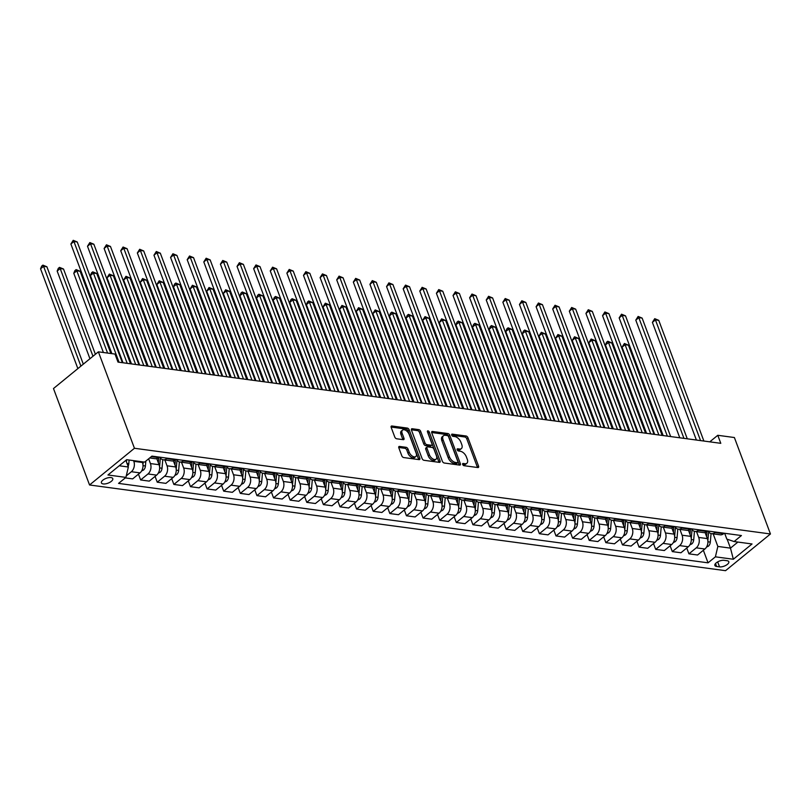 <?xml version="1.0" encoding="UTF-8"?>
<svg xmlns="http://www.w3.org/2000/svg" width="811" height="811" viewBox="0 0 811 811"><rect width="100%" height="100%" fill="white"/><g stroke="black" fill="none" stroke-linecap="round" stroke-linejoin="round"><path stroke-width="1.22" d="M462.675 464.45A1.308 0.73 50.7 0 0 463.993 465.686L477.861 467.552A1.865 1.054 50.7 0 0 478.449 467.41A1.865 1.054 50.7 0 0 478.571 466.153L467.957 437.747A1.865 1.054 50.7 0 0 466.061 435.994L452.203 434.128A1.308 0.73 50.7 0 0 451.788 434.22A1.308 0.73 50.7 0 0 451.697 435.112A1.308 0.73 50.7 0 0 453.025 436.338L454.819 436.582A5.961 3.356 50.7 0 1 460.881 442.188L461.763 444.56A5.961 3.356 50.7 0 1 461.368 448.605A5.961 3.356 50.7 0 1 459.482 449.041L457.688 448.797A1.308 0.73 50.7 0 0 457.272 448.899A1.308 0.73 50.7 0 0 457.191 449.781A1.308 0.73 50.7 0 0 458.509 451.007L460.303 451.251A5.961 3.356 50.7 0 1 466.366 456.867L467.258 459.229A5.961 3.356 50.7 0 1 466.852 463.284A5.961 3.356 50.7 0 1 464.967 463.72L463.172 463.476A1.308 0.73 50.7 0 0 462.757 463.568A1.308 0.73 50.7 0 0 462.675 464.45M103.21 483.934A6.072 2.595 159.5 0 0 109.83 482.342A6.072 2.595 159.5 0 0 112.78 478.632A6.072 2.595 159.5 0 0 110.975 477.578A6.072 2.595 159.5 0 0 104.366 479.169A6.072 2.595 159.5 0 0 101.405 482.88A6.072 2.595 159.5 0 0 103.21 483.934M399.529 446.435A1.865 1.054 50.7 0 0 398.941 446.567A1.865 1.054 50.7 0 0 398.819 447.834L401.8 455.802A1.865 1.054 50.7 0 0 403.685 457.556L419.084 459.634A1.865 1.054 50.7 0 0 419.672 459.492A1.865 1.054 50.7 0 0 419.804 458.225L409.18 429.83A1.865 1.054 50.7 0 0 407.284 428.076L391.895 425.998A1.865 1.054 50.7 0 0 391.307 426.14A1.865 1.054 50.7 0 0 391.176 427.407L394.775 437.028A1.865 1.054 50.7 0 0 396.67 438.781L403.26 439.674A1.865 1.054 50.7 0 0 403.848 439.532A1.865 1.054 50.7 0 0 403.969 438.264L402.185 433.49A4.978 2.808 50.7 0 1 402.53 430.104A4.978 2.808 50.7 0 1 406.017 430.519A4.978 2.808 50.7 0 1 409.17 434.432L416.155 453.126A4.978 2.808 50.7 0 1 415.82 456.512A4.978 2.808 50.7 0 1 412.323 456.106A4.978 2.808 50.7 0 1 409.18 452.193L408.014 449.071A1.865 1.054 50.7 0 0 406.118 447.317L399.529 446.435L398.688 447.114M770.45 533.973L734.391 437.534L717.776 435.294L720.786 443.323L118.001 362.101L115 354.062L98.384 351.832L134.444 448.27L770.45 533.973L725.551 570.68L89.545 484.978L134.444 448.27M442.37 461.266A1.865 1.054 50.7 0 0 444.266 463.02L459.665 465.098A1.865 1.054 50.7 0 0 460.253 464.956A1.865 1.054 50.7 0 0 460.374 463.699L449.76 435.294A1.865 1.054 50.7 0 0 447.865 433.54L432.466 431.472A1.865 1.054 50.7 0 0 431.878 431.604A1.865 1.054 50.7 0 0 431.756 432.871L442.37 461.266M439.369 462.361L423.981 460.293A1.865 1.054 50.7 0 1 422.085 458.539L411.461 430.134A1.865 1.054 50.7 0 1 411.593 428.867A1.865 1.054 50.7 0 1 412.181 428.735L418.77 429.627A1.865 1.054 50.7 0 1 420.666 431.381L424.974 442.897A1.865 1.054 50.7 0 0 426.86 444.651L431.239 445.239A1.865 1.054 50.7 0 0 431.827 445.097A1.865 1.054 50.7 0 0 431.949 443.83L427.468 431.847A1.308 0.73 50.7 0 1 427.549 430.955A1.308 0.73 50.7 0 1 428.472 431.067A1.308 0.73 50.7 0 1 429.293 432.091L440.089 460.962A1.865 1.054 50.7 0 1 439.957 462.229A1.865 1.054 50.7 0 1 439.369 462.361M727.062 560.715L724.142 560.32A5.88 2.514 159.5 0 0 717.725 561.861A5.88 2.514 159.5 0 0 714.866 565.46A5.88 2.514 159.5 0 0 716.61 566.473L719.539 566.869A5.88 2.514 159.5 0 0 725.946 565.328A5.88 2.514 159.5 0 0 728.805 561.729A5.88 2.514 159.5 0 0 727.062 560.715M724.659 533.283L726.828 539.092L734.087 541.555L741.426 535.544L151.941 456.117L144.601 462.118L126.658 459.695L107.964 474.982L125.908 477.395L118.568 483.397L708.054 562.834L715.403 556.833L717.847 546.432L713.153 533.871M734.087 541.555L752.03 543.968L733.347 559.245L715.403 556.833M98.384 351.832L53.485 388.54L89.545 484.978M717.776 435.294L709.767 441.843M727.132 539.193L730.478 548.135L737.898 542.062M717.847 546.432L730.478 548.135L733.347 559.245M119.227 465.767L128.361 467.004L125.867 460.344M126.273 475.885L131.362 471.718A7.593 5.373 -82.3 0 0 133.815 461.327L133.551 460.628M125.299 477.902L132.659 478.885L139.999 472.884A7.593 5.373 -82.3 0 0 142.452 462.483L142.189 461.794M138.458 474.151L140.638 479.96L147.977 473.959A7.593 5.373 -82.3 0 0 150.43 463.557L148.646 458.803M140.638 479.96L149.275 481.126L156.614 475.124A7.593 5.373 -82.3 0 0 159.068 464.723L156.776 458.6M155.073 476.381L157.253 482.2L164.592 476.199A7.593 5.373 -82.3 0 0 167.046 465.798L164.866 459.989M157.253 482.2L165.89 483.366L173.23 477.365A7.593 5.373 -82.3 0 0 175.683 466.964L173.392 460.841M171.689 478.622L173.868 484.441L181.208 478.439A7.593 5.373 -82.3 0 0 183.661 468.038L181.482 462.229M173.868 484.441L182.505 485.607L189.845 479.605A7.593 5.373 -82.3 0 0 192.298 469.204L190.007 463.081M188.304 480.862L190.484 486.681L197.823 480.68A7.593 5.373 -82.3 0 0 200.276 470.279L198.097 464.47M190.484 486.681L199.121 487.847L206.46 481.846A7.593 5.373 -82.3 0 0 208.914 471.444L206.623 465.321M204.919 483.103L207.099 488.921L214.439 482.92A7.593 5.373 -82.3 0 0 216.882 472.519L214.712 466.71M207.099 488.921L215.736 490.087L223.076 484.076A7.593 5.373 -82.3 0 0 225.529 473.685L223.238 467.562M221.535 485.343L223.714 491.162L231.054 485.15A7.593 5.373 -82.3 0 0 233.497 474.759L231.328 468.951M223.714 491.162L232.351 492.318L239.691 486.316A7.593 5.373 -82.3 0 0 242.144 475.925L239.853 469.802M238.15 487.583L240.32 493.392L247.669 487.391A7.593 5.373 -82.3 0 0 250.112 477L247.943 471.181M240.32 493.392L248.967 494.558L256.306 488.557A7.593 5.373 -82.3 0 0 258.76 478.155L256.469 472.032M254.766 489.814L256.935 495.633L264.285 489.631A7.593 5.373 -82.3 0 0 266.728 479.23L264.558 473.421M256.935 495.633L265.582 496.798L272.922 490.797A7.593 5.373 -82.3 0 0 275.365 480.396L273.084 474.273M271.381 492.054L273.55 497.873L280.89 491.871A7.593 5.373 -82.3 0 0 283.343 481.47L281.174 475.662M273.55 497.873L282.198 499.039L289.537 493.037A7.593 5.373 -82.3 0 0 291.98 482.636L289.699 476.513M287.996 494.294L290.166 500.113L297.505 494.112A7.593 5.373 -82.3 0 0 299.958 483.711L297.789 477.902M290.166 500.113L298.813 501.279L306.152 495.278A7.593 5.373 -82.3 0 0 308.596 484.877L306.305 478.754M304.612 496.535L306.781 502.354L314.121 496.352A7.593 5.373 -82.3 0 0 316.574 485.951L314.404 480.142M306.781 502.354L315.418 503.519L322.768 497.518A7.593 5.373 -82.3 0 0 325.211 487.117L322.92 480.994M321.227 498.775L323.396 504.594L330.736 498.593A7.593 5.373 -82.3 0 0 333.189 488.192L331.02 482.383M323.396 504.594L332.034 505.76L339.383 499.748A7.593 5.373 -82.3 0 0 341.826 489.357L339.535 483.234M337.832 501.016L340.012 506.834L347.351 500.823A7.593 5.373 -82.3 0 0 349.805 490.432L347.635 484.613M340.012 506.834L348.649 507.99L355.988 501.989A7.593 5.373 -82.3 0 0 358.442 491.588L356.151 485.465M354.448 503.256L356.627 509.065L363.967 503.063A7.593 5.373 -82.3 0 0 366.42 492.662L364.24 486.853M356.627 509.065L365.264 510.231L372.604 504.229A7.593 5.373 -82.3 0 0 375.057 493.828L372.766 487.705M371.063 505.486L373.242 511.305L380.582 505.304A7.593 5.373 -82.3 0 0 383.035 494.903L380.856 489.094M373.242 511.305L381.88 512.471L389.219 506.469A7.593 5.373 -82.3 0 0 391.672 496.068L389.381 489.945M387.678 507.727L389.858 513.545L397.197 507.544A7.593 5.373 -82.3 0 0 399.651 497.143L397.471 491.334M389.858 513.545L398.495 514.711L405.835 508.71A7.593 5.373 -82.3 0 0 408.288 498.309L405.997 492.186M404.294 509.967L406.473 515.786L413.813 509.784A7.593 5.373 -82.3 0 0 416.266 499.383L414.086 493.575M406.473 515.786L415.11 516.952L422.45 510.95A7.593 5.373 -82.3 0 0 424.903 500.549L422.612 494.426M420.909 512.207L423.089 518.026L430.428 512.025A7.593 5.373 -82.3 0 0 432.871 501.624L430.702 495.815M423.089 518.026L431.726 519.192L439.065 513.181A7.593 5.373 -82.3 0 0 441.519 502.79L439.227 496.667M437.524 514.448L439.704 520.267L447.043 514.255A7.593 5.373 -82.3 0 0 449.487 503.864L447.317 498.055M439.704 520.267L448.341 521.422L455.681 515.421A7.593 5.373 -82.3 0 0 458.134 505.03L455.843 498.907M454.14 516.688L456.319 522.497L463.659 516.495A7.593 5.373 -82.3 0 0 466.102 506.105L463.933 500.286M456.319 522.497L464.956 523.663L472.296 517.661A7.593 5.373 -82.3 0 0 474.749 507.26L472.458 501.137M470.755 518.918L472.925 524.737L480.274 518.736A7.593 5.373 -82.3 0 0 482.717 508.335L480.548 502.526M472.925 524.737L481.572 525.903L488.911 519.902A7.593 5.373 -82.3 0 0 491.365 509.501L489.074 503.378M487.37 521.159L489.54 526.978L496.89 520.976A7.593 5.373 -82.3 0 0 499.333 510.575L497.163 504.766M489.54 526.978L498.187 528.143L505.527 522.142A7.593 5.373 -82.3 0 0 507.97 511.741L505.689 505.618M503.986 523.399L506.155 529.218L513.495 523.217A7.593 5.373 -82.3 0 0 515.948 512.816L513.779 507.007M506.155 529.218L514.803 530.384L522.142 524.382A7.593 5.373 -82.3 0 0 524.585 513.981L522.304 507.858M520.601 525.64L522.771 531.458L530.11 525.457A7.593 5.373 -82.3 0 0 532.563 515.056L530.394 509.247M522.771 531.458L531.408 532.624L538.757 526.623A7.593 5.373 -82.3 0 0 541.201 516.222L538.909 510.099M537.217 527.88L539.386 533.699L546.726 527.697A7.593 5.373 -82.3 0 0 549.179 517.296L547.009 511.488M539.386 533.699L548.023 534.865L555.373 528.853A7.593 5.373 -82.3 0 0 557.816 518.462L555.525 512.339M553.832 530.12L556.001 535.939L563.341 529.928A7.593 5.373 -82.3 0 0 565.794 519.537L563.625 513.718M556.001 535.939L564.638 537.095L571.978 531.093A7.593 5.373 -82.3 0 0 574.431 520.692L572.14 514.569M570.437 532.361L572.617 538.169L579.956 532.168A7.593 5.373 -82.3 0 0 582.41 521.767L580.24 515.958M572.617 538.169L581.254 539.335L588.593 533.334A7.593 5.373 -82.3 0 0 591.047 522.933L588.756 516.81M587.052 534.591L589.232 540.41L596.572 534.408A7.593 5.373 -82.3 0 0 599.025 524.007L596.845 518.199M589.232 540.41L597.869 541.576L605.209 535.574A7.593 5.373 -82.3 0 0 607.662 525.173L605.371 519.05M603.668 536.831L605.847 542.65L613.187 536.649A7.593 5.373 -82.3 0 0 615.64 526.248L613.461 520.439M605.847 542.65L614.485 543.816L621.824 537.815A7.593 5.373 -82.3 0 0 624.277 527.414L621.986 521.291M620.283 539.072L622.463 544.891L629.802 538.889A7.593 5.373 -82.3 0 0 632.256 528.488L630.076 522.679M622.463 544.891L631.1 546.056L638.439 540.055A7.593 5.373 -82.3 0 0 640.893 529.654L638.602 523.531M636.899 541.312L639.078 547.131L646.418 541.13A7.593 5.373 -82.3 0 0 648.871 530.729L646.691 524.92M639.078 547.131L647.715 548.297L655.055 542.285A7.593 5.373 -82.3 0 0 657.508 531.894L655.217 525.771M653.514 543.552L655.693 549.371L663.033 543.36A7.593 5.373 -82.3 0 0 665.476 532.969L663.307 527.16M655.693 549.371L664.331 550.527L671.67 544.526A7.593 5.373 -82.3 0 0 674.123 534.135L671.832 528.012M670.129 545.793L672.309 551.602L679.648 545.6A7.593 5.373 -82.3 0 0 682.092 535.209L679.922 529.39M672.309 551.602L680.946 552.767L688.286 546.766A7.593 5.373 -82.3 0 0 690.739 536.365L688.448 530.242M686.745 548.023L688.924 553.842L696.264 547.841A7.593 5.373 -82.3 0 0 698.707 537.44L696.537 531.631M688.924 553.842L697.561 555.008L704.901 549.006A7.593 5.373 -82.3 0 0 707.354 538.605L705.063 532.482M703.36 550.263L708.054 562.834M708.125 531.063A7.593 5.373 -82.3 0 0 711.531 533.658L720.168 534.814A7.593 5.373 -82.3 0 0 723.584 533.729L724.193 533.222M711.531 533.658A7.593 5.373 -82.3 0 0 714.947 532.563L715.555 532.067M691.509 528.823A7.593 5.373 -82.3 0 0 694.915 531.418L703.553 532.584A7.593 5.373 -82.3 0 0 706.969 531.489L707.577 530.992M694.915 531.418A7.593 5.373 -82.3 0 0 698.332 530.323L698.94 529.826M674.894 526.582A7.593 5.373 -82.3 0 0 678.3 529.178L686.937 530.343A7.593 5.373 -82.3 0 0 690.354 529.248L690.972 528.752M678.3 529.178A7.593 5.373 -82.3 0 0 681.716 528.083L682.325 527.586M658.279 524.342A7.593 5.373 -82.3 0 0 661.685 526.937L670.322 528.103A7.593 5.373 -82.3 0 0 673.738 527.008L674.357 526.511M661.685 526.937A7.593 5.373 -82.3 0 0 665.101 525.842L665.709 525.346M641.663 522.102A7.593 5.373 -82.3 0 0 645.069 524.697L653.707 525.863A7.593 5.373 -82.3 0 0 657.123 524.768L657.741 524.271M645.069 524.697A7.593 5.373 -82.3 0 0 648.486 523.602L649.094 523.105M625.058 519.871A7.593 5.373 -82.3 0 0 628.454 522.456L637.091 523.622A7.593 5.373 -82.3 0 0 640.518 522.527L641.126 522.031M628.454 522.456A7.593 5.373 -82.3 0 0 631.87 521.372L632.489 520.865M608.443 517.631A7.593 5.373 -82.3 0 0 611.839 520.216L620.486 521.382A7.593 5.373 -82.3 0 0 623.902 520.297L624.511 519.79M611.839 520.216A7.593 5.373 -82.3 0 0 615.255 519.131L615.873 518.624M591.827 515.39A7.593 5.373 -82.3 0 0 595.223 517.986L603.871 519.141A7.593 5.373 -82.3 0 0 607.287 518.057L607.895 517.55M595.223 517.986A7.593 5.373 -82.3 0 0 598.64 516.891L599.258 516.394M575.212 513.15A7.593 5.373 -82.3 0 0 578.608 515.745L587.255 516.911A7.593 5.373 -82.3 0 0 590.672 515.816L591.28 515.32M578.608 515.745A7.593 5.373 -82.3 0 0 582.034 514.65L582.643 514.154M558.597 510.91A7.593 5.373 -82.3 0 0 561.993 513.505L570.64 514.671A7.593 5.373 -82.3 0 0 574.056 513.576L574.664 513.079M561.993 513.505A7.593 5.373 -82.3 0 0 565.419 512.41L566.027 511.913M541.981 508.669A7.593 5.373 -82.3 0 0 545.387 511.265L554.025 512.43A7.593 5.373 -82.3 0 0 557.441 511.335L558.049 510.839M545.387 511.265A7.593 5.373 -82.3 0 0 548.804 510.17L549.412 509.673M525.366 506.429A7.593 5.373 -82.3 0 0 528.772 509.024L537.409 510.19A7.593 5.373 -82.3 0 0 540.825 509.095L541.434 508.598M528.772 509.024A7.593 5.373 -82.3 0 0 532.188 507.929L532.797 507.433M508.75 504.199A7.593 5.373 -82.3 0 0 512.157 506.784L520.794 507.95A7.593 5.373 -82.3 0 0 524.21 506.855L524.818 506.358M512.157 506.784A7.593 5.373 -82.3 0 0 515.573 505.699L516.181 505.192M492.135 501.958A7.593 5.373 -82.3 0 0 495.541 504.554L504.178 505.709A7.593 5.373 -82.3 0 0 507.595 504.624L508.203 504.118M495.541 504.554A7.593 5.373 -82.3 0 0 498.958 503.459L499.566 502.962M475.52 499.718A7.593 5.373 -82.3 0 0 478.926 502.313L487.563 503.479A7.593 5.373 -82.3 0 0 490.979 502.384L491.588 501.887M478.926 502.313A7.593 5.373 -82.3 0 0 482.342 501.218L482.95 500.722M458.904 497.478A7.593 5.373 -82.3 0 0 462.311 500.073L470.948 501.239A7.593 5.373 -82.3 0 0 474.364 500.144L474.982 499.647M462.311 500.073A7.593 5.373 -82.3 0 0 465.727 498.978L466.335 498.481M442.289 495.237A7.593 5.373 -82.3 0 0 445.695 497.832L454.332 498.998A7.593 5.373 -82.3 0 0 457.749 497.903L458.367 497.407M445.695 497.832A7.593 5.373 -82.3 0 0 449.112 496.737L449.72 496.241M425.674 492.997A7.593 5.373 -82.3 0 0 429.08 495.592L437.717 496.758A7.593 5.373 -82.3 0 0 441.133 495.663L441.752 495.166M429.08 495.592A7.593 5.373 -82.3 0 0 432.496 494.497L433.104 494M409.058 490.767A7.593 5.373 -82.3 0 0 412.464 493.352L421.102 494.517A7.593 5.373 -82.3 0 0 424.518 493.423L425.136 492.926M412.464 493.352A7.593 5.373 -82.3 0 0 415.881 492.267L416.489 491.76M392.453 488.526A7.593 5.373 -82.3 0 0 395.849 491.111L404.486 492.277A7.593 5.373 -82.3 0 0 407.913 491.192L408.521 490.685M395.849 491.111A7.593 5.373 -82.3 0 0 399.265 490.026L399.884 489.52M375.838 486.286A7.593 5.373 -82.3 0 0 379.234 488.881L387.881 490.037A7.593 5.373 -82.3 0 0 391.297 488.952L391.906 488.445M379.234 488.881A7.593 5.373 -82.3 0 0 382.65 487.786L383.268 487.289M359.222 484.045A7.593 5.373 -82.3 0 0 362.618 486.641L371.266 487.806A7.593 5.373 -82.3 0 0 374.682 486.712L375.29 486.215M362.618 486.641A7.593 5.373 -82.3 0 0 366.035 485.546L366.653 485.049M342.607 481.805A7.593 5.373 -82.3 0 0 346.003 484.4L354.65 485.566A7.593 5.373 -82.3 0 0 358.067 484.471L358.675 483.974M346.003 484.4A7.593 5.373 -82.3 0 0 349.429 483.305L350.038 482.809M325.992 479.565A7.593 5.373 -82.3 0 0 329.398 482.16L338.035 483.326A7.593 5.373 -82.3 0 0 341.451 482.231L342.06 481.734M329.398 482.16A7.593 5.373 -82.3 0 0 332.814 481.065L333.422 480.568M309.376 477.324A7.593 5.373 -82.3 0 0 312.782 479.919L321.42 481.085A7.593 5.373 -82.3 0 0 324.836 479.99L325.444 479.494M312.782 479.919A7.593 5.373 -82.3 0 0 316.199 478.825L316.807 478.328M292.761 475.094A7.593 5.373 -82.3 0 0 296.167 477.679L304.804 478.845A7.593 5.373 -82.3 0 0 308.221 477.75L308.829 477.253M296.167 477.679A7.593 5.373 -82.3 0 0 299.583 476.594L300.192 476.087M276.145 472.854A7.593 5.373 -82.3 0 0 279.552 475.449L288.189 476.604A7.593 5.373 -82.3 0 0 291.605 475.52L292.213 475.013M279.552 475.449A7.593 5.373 -82.3 0 0 282.968 474.354L283.576 473.857M259.53 470.613A7.593 5.373 -82.3 0 0 262.936 473.208L271.573 474.374A7.593 5.373 -82.3 0 0 274.99 473.279L275.598 472.783M262.936 473.208A7.593 5.373 -82.3 0 0 266.353 472.114L266.961 471.617M242.915 468.373A7.593 5.373 -82.3 0 0 246.321 470.968L254.958 472.134A7.593 5.373 -82.3 0 0 258.374 471.039L258.983 470.542M246.321 470.968A7.593 5.373 -82.3 0 0 249.737 469.873L250.346 469.376M226.299 466.132A7.593 5.373 -82.3 0 0 229.706 468.728L238.343 469.893A7.593 5.373 -82.3 0 0 241.759 468.799L242.377 468.302M229.706 468.728A7.593 5.373 -82.3 0 0 233.122 467.633L233.73 467.136M209.684 463.892A7.593 5.373 -82.3 0 0 213.09 466.487L221.727 467.653A7.593 5.373 -82.3 0 0 225.144 466.558L225.762 466.061M213.09 466.487A7.593 5.373 -82.3 0 0 216.507 465.392L217.115 464.896M193.069 461.662A7.593 5.373 -82.3 0 0 196.475 464.247L205.112 465.413A7.593 5.373 -82.3 0 0 208.528 464.318L209.147 463.821M196.475 464.247A7.593 5.373 -82.3 0 0 199.891 463.162L200.499 462.655M176.463 459.421A7.593 5.373 -82.3 0 0 179.86 462.006L188.497 463.172A7.593 5.373 -82.3 0 0 191.923 462.088L192.531 461.581M179.86 462.006A7.593 5.373 -82.3 0 0 183.276 460.922L183.894 460.415M159.848 457.181A7.593 5.373 -82.3 0 0 163.244 459.776L171.881 460.932A7.593 5.373 -82.3 0 0 175.308 459.847L175.916 459.34M163.244 459.776A7.593 5.373 -82.3 0 0 166.66 458.681L167.279 458.185M149.7 457.951L155.276 458.702A7.593 5.373 -82.3 0 0 158.692 457.607L159.301 457.11M128.361 467.004L125.908 477.395M462.716 464.571L463.75 464.703A5.961 3.356 50.7 0 0 465.636 464.267L466.852 463.284M461.368 448.605L460.151 449.598A5.961 3.356 50.7 0 1 458.266 450.034L457.232 449.892M477.466 467.501A1.865 1.054 50.7 0 0 477.365 467.136L466.741 438.741A1.865 1.054 50.7 0 0 464.845 436.987L451.747 435.223M459.259 465.048A1.865 1.054 50.7 0 0 459.158 464.683L448.544 436.288A1.865 1.054 50.7 0 0 446.648 434.534L431.655 432.516M457.404 462.696A1.308 0.73 50.7 0 0 457.81 462.605A1.308 0.73 50.7 0 0 457.901 461.712L448.584 436.784A1.308 0.73 50.7 0 0 447.256 435.558L445.361 435.304A5.961 3.356 50.7 0 0 443.475 435.74A5.961 3.356 50.7 0 0 443.07 439.785L449.446 456.826A5.961 3.356 50.7 0 0 455.508 462.442L457.404 462.696L456.187 463.689A1.308 0.73 50.7 0 0 456.603 463.588L457.81 462.605M443.475 435.74L442.259 436.734A5.961 3.356 50.7 0 0 441.863 440.779L443.07 439.785M456.187 463.689L454.292 463.436A5.961 3.356 50.7 0 1 448.23 457.82L441.863 440.779M411.37 429.779L417.553 430.611L418.77 429.627M431.827 445.097L430.611 446.091A1.865 1.054 50.7 0 1 430.023 446.232L425.653 445.644A1.865 1.054 50.7 0 1 423.758 443.891L419.449 432.364A1.865 1.054 50.7 0 0 417.553 430.611M438.974 462.311A1.865 1.054 50.7 0 0 438.873 461.956L428.076 433.084A1.308 0.73 50.7 0 0 427.691 432.435M429.435 454.849A4.978 2.808 50.7 0 0 432.587 458.762A4.978 2.808 50.7 0 0 436.085 459.168A4.978 2.808 50.7 0 0 436.419 455.782L433.956 449.203A1.865 1.054 50.7 0 0 432.06 447.449L427.691 446.861A1.865 1.054 50.7 0 0 427.103 446.993A1.865 1.054 50.7 0 0 426.971 448.26L429.435 454.849L428.228 455.833A4.978 2.808 50.7 0 0 431.371 459.756A4.978 2.808 50.7 0 0 434.868 460.161L436.085 459.168M427.103 446.993L425.887 447.986A1.865 1.054 50.7 0 0 425.765 449.253L426.971 448.26M428.228 455.833L425.765 449.253M415.82 456.512L414.614 457.505A4.978 2.808 50.7 0 1 411.116 457.1A4.978 2.808 50.7 0 1 407.963 453.187L406.798 450.064A1.865 1.054 50.7 0 0 404.902 448.311L398.718 447.479M402.53 430.104L401.313 431.097A4.978 2.808 50.7 0 0 400.979 434.483L402.185 433.49M402.864 439.613A1.865 1.054 50.7 0 0 402.763 439.258L400.979 434.483M418.689 459.573A1.865 1.054 50.7 0 0 418.588 459.219L407.974 430.823A1.865 1.054 50.7 0 0 406.078 429.07L391.074 427.052M706.523 547.08L708.408 546.178A5.028 3.558 -82.3 0 0 710.314 542.103L711.054 533.557M707.861 540.896L708.591 532.533A14.517 10.269 -82.3 0 0 708.632 531.854M662.171 435.426L628.413 345.141L625.099 344.695L622.057 347.179L654.68 434.422M707.05 531.418A14.517 10.269 97.7 0 1 706.989 532.32L706.614 536.649M622.057 347.179L624.399 343.479L625.099 344.695L658.856 434.98M624.399 343.479L628.413 345.141M700.562 440.606L655.43 319.889L658.755 320.335L703.887 441.052M696.396 440.038L652.399 322.373L655.43 319.889L654.73 318.672L658.755 320.335M652.399 322.373L654.73 318.672M689.908 544.84L691.793 543.938A5.028 3.558 -82.3 0 0 693.699 539.862L694.439 531.317M691.256 538.656L691.976 530.293A14.517 10.269 -82.3 0 0 692.016 529.613M645.556 433.196L611.808 342.901L608.483 342.455L605.452 344.939L638.064 432.182M690.435 529.188A14.517 10.269 97.7 0 1 690.374 530.08L690.009 534.419M605.452 344.939L606.577 342.232L607.784 341.249L608.483 342.455L642.241 432.739M607.784 341.249L611.808 342.901M673.292 542.6L675.178 541.697A5.028 3.558 -82.3 0 0 677.084 537.622L677.824 529.076M674.64 536.416L675.36 528.062A14.517 10.269 -82.3 0 0 675.411 527.373M628.951 430.955L595.193 340.661L591.868 340.214L588.837 342.698L621.449 429.942M673.819 526.947A14.517 10.269 97.7 0 1 673.759 527.839L673.394 532.178M588.837 342.698L591.168 339.008L591.868 340.214L625.626 430.509M591.168 339.008L595.193 340.661M656.687 540.359L658.562 539.457A5.028 3.558 -82.3 0 0 660.468 535.392L661.208 526.846M658.025 534.175L658.745 525.822A14.517 10.269 -82.3 0 0 658.796 525.133M612.335 428.715L578.578 338.43L575.252 337.974L572.221 340.458L604.834 427.701M657.204 524.707A14.517 10.269 97.7 0 1 657.153 525.609L656.778 529.938M572.221 340.458L574.553 336.768L575.252 337.974L609.01 428.269M574.553 336.768L578.578 338.43M683.947 438.366L638.815 317.648L642.14 318.094L687.272 438.812M679.78 437.798L635.783 320.132L638.815 317.648L638.125 316.442L642.14 318.094M635.783 320.132L638.125 316.442M667.331 436.125L622.199 315.408L625.524 315.854L670.656 436.571M663.165 435.568L619.168 317.892L622.199 315.408L621.51 314.202L625.524 315.854M619.168 317.892L621.51 314.202M650.716 433.885L605.584 313.168L608.909 313.624L654.041 434.331M646.549 433.327L602.553 315.651L605.584 313.168L604.894 311.961L608.909 313.624M602.553 315.651L604.894 311.961M640.072 538.129L641.947 537.217A5.028 3.558 -82.3 0 0 643.853 533.151L644.593 524.605M641.41 531.935L642.13 523.582A14.517 10.269 -82.3 0 0 642.18 522.892M595.72 426.474L561.962 336.19L558.637 335.744L555.606 338.217L588.218 425.461M640.589 522.466A14.517 10.269 97.7 0 1 640.538 523.369L640.163 527.697M555.606 338.217L557.938 334.527L558.637 335.744L592.395 426.028M557.938 334.527L561.962 336.19M634.101 431.645L588.968 310.937L592.294 311.383L637.426 432.091M629.934 431.087L585.937 313.411L588.968 310.937L588.279 309.721L592.294 311.383M585.937 313.411L588.279 309.721M623.456 535.889L625.332 534.976A5.028 3.558 -82.3 0 0 627.248 530.911L627.978 522.365M624.794 529.705L625.514 521.341A14.517 10.269 -82.3 0 0 625.565 520.652M579.105 424.234L545.347 333.95L542.022 333.503L538.991 335.977L571.613 423.23M623.973 520.226A14.517 10.269 97.7 0 1 623.923 521.128L623.547 525.457M538.991 335.977L541.332 332.287L542.022 333.503L575.78 423.788M541.332 332.287L545.347 333.95M606.841 533.648L608.716 532.746A5.028 3.558 -82.3 0 0 610.632 528.671L611.362 520.125M608.179 527.464L608.899 519.101A14.517 10.269 -82.3 0 0 608.949 518.411M562.489 421.994L528.731 331.709L525.406 331.263L522.375 333.747L554.998 420.99M607.358 517.986A14.517 10.269 97.7 0 1 607.307 518.888L606.932 523.217M522.375 333.747L523.5 331.04L524.717 330.047L525.406 331.263L559.164 421.548M524.717 330.047L528.731 331.709M590.226 531.408L592.101 530.506A5.028 3.558 -82.3 0 0 594.017 526.43L594.747 517.884M591.564 525.224L592.283 516.86A14.517 10.269 -82.3 0 0 592.334 516.181M545.874 419.753L512.116 329.469L508.791 329.023L505.76 331.506L538.382 418.75M590.753 515.745A14.517 10.269 97.7 0 1 590.692 516.648L590.317 520.976M505.76 331.506L506.885 328.8L508.102 327.816L508.791 329.023L542.549 419.307M508.102 327.816L512.116 329.469M573.61 529.167L575.486 528.265A5.028 3.558 -82.3 0 0 577.402 524.19L578.142 515.644M574.948 522.983L575.668 514.63A14.517 10.269 -82.3 0 0 575.719 513.941M529.259 417.523L495.501 327.228L492.176 326.782L489.145 329.266L521.767 416.509M574.137 513.515A14.517 10.269 97.7 0 1 574.076 514.407L573.701 518.746M489.145 329.266L490.27 326.569L491.486 325.576L492.176 326.782L525.933 417.067M491.486 325.576L495.501 327.228M556.995 526.927L558.87 526.025A5.028 3.558 -82.3 0 0 560.786 521.949L561.526 513.414M558.333 520.743L559.053 512.39A14.517 10.269 -82.3 0 0 559.103 511.7M512.643 415.283L478.885 324.988L475.56 324.542L472.529 327.026L505.152 414.269M557.522 511.275A14.517 10.269 97.7 0 1 557.461 512.167L557.086 516.506M472.529 327.026L473.654 324.329L474.871 323.336L475.56 324.542L509.318 414.837M474.871 323.336L478.885 324.988M617.485 429.404L572.353 308.697L575.678 309.143L620.81 429.86M613.319 428.847L569.322 311.171L572.353 308.697L571.664 307.481L575.678 309.143M569.322 311.171L571.664 307.481M600.88 427.174L555.738 306.457L559.063 306.903L604.195 427.62M596.703 426.606L552.707 308.94L555.738 306.457L555.048 305.24L559.063 306.903M552.707 308.94L555.048 305.24M584.265 424.934L539.122 304.216L542.447 304.662L587.58 425.38M580.088 424.366L536.091 306.7L539.122 304.216L538.433 303.01L542.447 304.662M536.091 306.7L538.433 303.01M567.649 422.693L522.517 301.976L525.832 302.422L570.964 423.139M563.473 422.125L519.476 304.46L522.517 301.976L521.818 300.769L525.832 302.422M519.476 304.46L521.818 300.769M551.034 420.453L505.902 299.735L509.217 300.182L554.359 420.899M546.857 419.895L502.861 302.219L505.902 299.735L505.202 298.529L509.217 300.182M502.861 302.219L505.202 298.529M540.379 524.687L542.265 523.784A5.028 3.558 -82.3 0 0 544.171 519.719L544.911 511.173M541.718 518.503L542.437 510.149A14.517 10.269 -82.3 0 0 542.488 509.46M496.028 413.042L462.27 322.758L458.945 322.302L455.914 324.785L488.536 412.029M540.907 509.034A14.517 10.269 97.7 0 1 540.846 509.937L540.471 514.265M455.914 324.785L457.039 322.089L458.256 321.095L458.945 322.302L492.703 412.596M458.256 321.095L462.27 322.758M534.419 418.212L489.286 297.495L492.601 297.951L537.744 418.658M530.242 417.655L486.245 299.979L489.286 297.495L488.587 296.289L492.601 297.951M486.245 299.979L488.587 296.289M523.764 522.456L525.65 521.544A5.028 3.558 -82.3 0 0 527.555 517.479L528.296 508.933M525.102 516.272L525.822 507.909A14.517 10.269 -82.3 0 0 525.873 507.22M479.413 410.802L445.655 320.517L442.33 320.071L439.298 322.545L471.921 409.788M524.291 506.794A14.517 10.269 97.7 0 1 524.23 507.696L523.855 512.025M439.298 322.545L441.64 318.855L442.33 320.071L476.087 410.356M441.64 318.855L445.655 320.517M517.803 415.972L472.671 295.265L475.996 295.711L521.128 416.428M513.627 415.414L469.64 297.738L472.671 295.265L471.972 294.048L475.996 295.711M469.64 297.738L471.972 294.048M507.149 520.216L509.034 519.314A5.028 3.558 -82.3 0 0 510.94 515.238L511.68 506.693M508.487 514.032L509.217 505.669A14.517 10.269 -82.3 0 0 509.257 504.979M462.797 408.562L429.039 318.277L425.724 317.831L422.683 320.304L455.306 407.558M507.676 504.554A14.517 10.269 97.7 0 1 507.615 505.456L507.24 509.784M422.683 320.304L425.025 316.614L425.724 317.831L459.472 408.115M425.025 316.614L429.039 318.277M501.188 413.742L456.056 293.024L459.381 293.47L504.513 414.188M497.021 413.174L453.025 295.498L456.056 293.024L455.356 291.808L459.381 293.47M453.025 295.498L455.356 291.808M490.533 517.976L492.419 517.073A5.028 3.558 -82.3 0 0 494.325 512.998L495.065 504.452M491.871 511.792L492.601 503.428A14.517 10.269 -82.3 0 0 492.642 502.749M446.182 406.321L412.424 316.037L409.109 315.591L406.068 318.074L438.69 405.318M491.06 502.313A14.517 10.269 97.7 0 1 491 503.215L490.625 507.544M406.068 318.074L407.193 315.367L408.409 314.374L409.109 315.591L442.867 405.875M408.409 314.374L412.424 316.037M484.572 411.501L439.44 290.784L442.765 291.23L487.898 411.947M480.406 410.934L436.409 293.268L439.44 290.784L438.741 289.568L442.765 291.23M436.409 293.268L438.741 289.568M473.918 515.735L475.804 514.833A5.028 3.558 -82.3 0 0 477.709 510.758L478.449 502.212M475.256 509.551L475.986 501.188A14.517 10.269 -82.3 0 0 476.027 500.509M429.566 404.091L395.809 313.796L392.494 313.35L389.452 315.834L422.075 403.077M474.445 500.083A14.517 10.269 97.7 0 1 474.384 500.975L474.009 505.314M389.452 315.834L390.588 313.127L391.794 312.144L392.494 313.35L426.251 403.635M391.794 312.144L395.809 313.796M467.957 409.261L422.825 288.544L426.15 288.99L471.282 409.707M463.791 408.693L419.794 291.027L422.825 288.544L422.136 287.337L426.15 288.99M419.794 291.027L422.136 287.337M457.303 513.495L459.188 512.593A5.028 3.558 -82.3 0 0 461.094 508.517L461.834 499.971M458.651 507.311L459.371 498.958A14.517 10.269 -82.3 0 0 459.411 498.268M412.951 401.85L379.203 311.556L375.878 311.11L372.847 313.593L405.459 400.837M457.83 497.842A14.517 10.269 97.7 0 1 457.769 498.735L457.404 503.073M372.847 313.593L375.179 309.903L375.878 311.11L409.636 401.404M375.179 309.903L379.203 311.556M451.342 407.021L406.21 286.303L409.535 286.749L454.667 407.467M447.175 406.463L403.179 288.787L406.21 286.303L405.52 285.097L409.535 286.749M403.179 288.787L405.52 285.097M440.687 511.254L442.573 510.352A5.028 3.558 -82.3 0 0 444.479 506.287L445.219 497.741M442.036 505.071L442.755 496.717A14.517 10.269 -82.3 0 0 442.806 496.028M396.346 399.61L362.588 309.326L359.263 308.869L356.232 311.353L388.844 398.596M441.214 495.602A14.517 10.269 97.7 0 1 441.164 496.504L440.789 500.833M356.232 311.353L358.563 307.663L359.263 308.869L393.021 399.164M358.563 307.663L362.588 309.326M424.082 509.024L425.957 508.112A5.028 3.558 -82.3 0 0 427.863 504.047L428.603 495.501M425.42 502.83L426.14 494.477A14.517 10.269 -82.3 0 0 426.191 493.787M379.73 397.37L345.973 307.085L342.647 306.639L339.616 309.113L372.229 396.356M424.599 493.362A14.517 10.269 97.7 0 1 424.548 494.264L424.173 498.593M339.616 309.113L341.948 305.423L342.647 306.639L376.405 396.924M341.948 305.423L345.973 307.085M407.467 506.784L409.342 505.871A5.028 3.558 -82.3 0 0 411.248 501.806L411.988 493.26M408.805 500.6L409.525 492.236A14.517 10.269 -82.3 0 0 409.575 491.547M363.115 395.129L329.357 304.845L326.032 304.399L323.001 306.872L355.613 394.126M407.984 491.121A14.517 10.269 97.7 0 1 407.933 492.024L407.558 496.352M323.001 306.872L325.333 303.182L326.032 304.399L359.79 394.683M325.333 303.182L329.357 304.845M390.851 504.543L392.727 503.641A5.028 3.558 -82.3 0 0 394.643 499.566L395.373 491.02M392.189 498.359L392.909 489.996A14.517 10.269 -82.3 0 0 392.96 489.307M346.5 392.889L312.742 302.604L309.417 302.158L306.386 304.642L339.008 391.885M391.368 488.881A14.517 10.269 97.7 0 1 391.318 489.783L390.943 494.112M306.386 304.642L307.511 301.935L308.727 300.942L309.417 302.158L343.175 392.443M308.727 300.942L312.742 302.604M374.236 502.303L376.111 501.401A5.028 3.558 -82.3 0 0 378.027 497.325L378.757 488.78M375.574 496.119L376.294 487.756A14.517 10.269 -82.3 0 0 376.345 487.076M329.884 390.649L296.127 300.364L292.801 299.918L289.77 302.402L322.393 389.645M374.763 486.641A14.517 10.269 97.7 0 1 374.702 487.543L374.327 491.871M289.77 302.402L290.896 299.695L292.112 298.712L292.801 299.918L326.559 390.203M292.112 298.712L296.127 300.364M357.621 500.063L359.496 499.16A5.028 3.558 -82.3 0 0 361.412 495.085L362.152 486.539M358.959 493.879L359.678 485.525A14.517 10.269 -82.3 0 0 359.729 484.836M313.269 388.418L279.511 298.124L276.186 297.678L273.155 300.161L305.777 387.405M358.148 484.41A14.517 10.269 97.7 0 1 358.087 485.302L357.712 489.641M273.155 300.161L274.28 297.465L275.497 296.471L276.186 297.678L309.944 387.962M275.497 296.471L279.511 298.124M341.005 497.822L342.881 496.92A5.028 3.558 -82.3 0 0 344.797 492.845L345.537 484.309M342.343 491.638L343.063 483.285A14.517 10.269 -82.3 0 0 343.114 482.596M296.654 386.178L262.896 295.883L259.571 295.437L256.54 297.921L289.162 385.164M341.532 482.17A14.517 10.269 97.7 0 1 341.472 483.062L341.096 487.401M256.54 297.921L257.665 295.224L258.881 294.231L259.571 295.437L293.329 385.732M258.881 294.231L262.896 295.883M324.39 495.582L326.275 494.68A5.028 3.558 -82.3 0 0 328.181 490.614L328.921 482.069M325.728 489.398L326.448 481.045A14.517 10.269 -82.3 0 0 326.498 480.355M280.038 383.938L246.28 293.653L242.955 293.197L239.924 295.68L272.547 382.924M324.917 479.93A14.517 10.269 97.7 0 1 324.856 480.832L324.481 485.16M239.924 295.68L241.049 292.984L242.266 291.99L242.955 293.197L276.713 383.491M242.266 291.99L246.28 293.653M307.774 493.352L309.66 492.439A5.028 3.558 -82.3 0 0 311.566 488.374L312.306 479.828M309.113 487.168L309.832 478.804A14.517 10.269 -82.3 0 0 309.883 478.115M263.423 381.697L229.665 291.413L226.34 290.967L223.309 293.44L255.931 380.683M308.302 477.689A14.517 10.269 97.7 0 1 308.241 478.591L307.866 482.92M223.309 293.44L225.651 289.75L226.34 290.967L260.098 381.251M225.651 289.75L229.665 291.413M291.159 491.111L293.045 490.209A5.028 3.558 -82.3 0 0 294.951 486.134L295.691 477.588M292.497 484.927L293.227 476.564A14.517 10.269 -82.3 0 0 293.268 475.875M246.808 379.457L213.05 289.172L209.725 288.726L206.693 291.2L239.316 378.453M291.686 475.449A14.517 10.269 97.7 0 1 291.625 476.351L291.25 480.68M206.693 291.2L209.035 287.51L209.725 288.726L243.482 379.011M209.035 287.51L213.05 289.172M274.544 488.871L276.429 487.969A5.028 3.558 -82.3 0 0 278.335 483.893L279.075 475.347M275.882 482.687L276.612 474.323A14.517 10.269 -82.3 0 0 276.652 473.644M230.192 377.216L196.434 286.932L193.119 286.486L190.078 288.969L222.701 376.213M275.071 473.208A14.517 10.269 97.7 0 1 275.01 474.111L274.635 478.439M190.078 288.969L192.42 285.269L193.119 286.486L226.877 376.77M192.42 285.269L196.434 286.932M257.928 486.63L259.814 485.728A5.028 3.558 -82.3 0 0 261.72 481.653L262.46 473.107M259.267 480.447L259.996 472.083A14.517 10.269 -82.3 0 0 260.037 471.404M213.577 374.986L179.819 284.691L176.504 284.245L173.463 286.729L206.085 373.972M258.456 470.978A14.517 10.269 97.7 0 1 258.395 471.87L258.02 476.209M173.463 286.729L174.588 284.022L175.805 283.039L176.504 284.245L210.262 374.53M175.805 283.039L179.819 284.691M241.313 484.39L243.199 483.488A5.028 3.558 -82.3 0 0 245.104 479.413L245.845 470.867M242.661 478.206L243.381 469.853A14.517 10.269 -82.3 0 0 243.422 469.163M196.961 372.746L163.214 282.451L159.889 282.005L156.847 284.489L189.47 371.732M241.84 468.738A14.517 10.269 97.7 0 1 241.779 469.63L241.404 473.969M156.847 284.489L159.189 280.799L159.889 282.005L193.647 372.3M159.189 280.799L163.214 282.451M224.698 482.15L226.583 481.247A5.028 3.558 -82.3 0 0 228.489 477.182L229.229 468.636M226.046 475.966L226.766 467.612A14.517 10.269 -82.3 0 0 226.816 466.923M180.356 370.505L146.598 280.221L143.273 279.765L140.242 282.248L172.855 369.492M225.225 466.497A14.517 10.269 97.7 0 1 225.164 467.4L224.799 471.728M140.242 282.248L142.574 278.558L143.273 279.765L177.031 370.059M142.574 278.558L146.598 280.221M208.092 479.919L209.968 479.007A5.028 3.558 -82.3 0 0 211.874 474.942L212.614 466.396M209.431 473.725L210.15 465.372A14.517 10.269 -82.3 0 0 210.201 464.683M163.741 368.265L129.983 277.98L126.658 277.534L123.627 280.008L156.239 367.251M208.609 464.257A14.517 10.269 97.7 0 1 208.559 465.159L208.184 469.488M123.627 280.008L125.958 276.318L126.658 277.534L160.416 367.819M125.958 276.318L129.983 277.98M191.477 477.679L193.353 476.767A5.028 3.558 -82.3 0 0 195.258 472.701L195.998 464.156M192.815 471.495L193.535 463.132A14.517 10.269 -82.3 0 0 193.586 462.442M147.126 366.025L113.368 275.74L110.043 275.294L107.011 277.767L139.624 365.021M191.994 462.017A14.517 10.269 97.7 0 1 191.943 462.919L191.568 467.248M107.011 277.767L109.343 274.077L110.043 275.294L143.8 365.579M109.343 274.077L113.368 275.74M174.862 475.439L176.737 474.536A5.028 3.558 -82.3 0 0 178.653 470.461L179.383 461.915M176.2 469.255L176.92 460.891A14.517 10.269 -82.3 0 0 176.97 460.202M130.51 363.784L96.752 273.5L93.427 273.054L90.396 275.537L123.019 362.781M175.379 459.776A14.517 10.269 97.7 0 1 175.328 460.678L174.953 465.007M90.396 275.537L91.521 272.831L92.738 271.837L93.427 273.054L127.185 363.338M92.738 271.837L96.752 273.5M158.246 473.198L160.122 472.296A5.028 3.558 -82.3 0 0 162.038 468.221L162.768 459.675M159.585 467.014L160.304 458.651A14.517 10.269 -82.3 0 0 160.355 457.972M110.884 353.515L80.137 271.259L76.812 270.813L73.781 273.297L103.392 352.501M158.763 457.536A14.517 10.269 97.7 0 1 158.713 458.438L158.338 462.767M73.781 273.297L74.906 270.59L76.122 269.607L76.812 270.813L107.569 353.069M76.122 269.607L80.137 271.259M434.726 404.78L389.594 284.063L392.919 284.519L438.052 405.226M430.56 404.223L386.563 286.547L389.594 284.063L388.905 282.857L392.919 284.519M386.563 286.547L388.905 282.857M418.111 402.54L372.979 281.833L376.304 282.279L421.436 402.986M413.945 401.982L369.948 284.306L372.979 281.833L372.29 280.616L376.304 282.279M369.948 284.306L372.29 280.616M401.496 400.299L356.364 279.592L359.689 280.038L404.821 400.756M397.329 399.742L353.332 282.066L356.364 279.592L355.674 278.376L359.689 280.038M353.332 282.066L355.674 278.376M384.88 398.069L339.748 277.352L343.073 277.798L388.205 398.515M380.714 397.502L336.717 279.836L339.748 277.352L339.059 276.135L343.073 277.798M336.717 279.836L339.059 276.135M368.275 395.829L323.133 275.111L326.458 275.558L371.59 396.275M364.098 395.261L320.102 277.595L323.133 275.111L322.443 273.905L326.458 275.558M320.102 277.595L322.443 273.905M351.66 393.588L306.528 272.871L309.843 273.317L354.975 394.034M347.483 393.021L303.486 275.355L306.528 272.871L305.828 271.665L309.843 273.317M303.486 275.355L305.828 271.665M335.044 391.348L289.912 270.631L293.227 271.077L338.369 391.794M330.868 390.79L286.871 273.114L289.912 270.631L289.213 269.424L293.227 271.077M286.871 273.114L289.213 269.424M318.429 389.108L273.297 268.39L276.612 268.846L321.754 389.554M314.252 388.55L270.256 270.874L273.297 268.39L272.597 267.184L276.612 268.846M270.256 270.874L272.597 267.184M301.814 386.867L256.681 266.16L260.007 266.606L305.139 387.323M297.637 386.31L253.65 268.634L256.681 266.16L255.982 264.944L260.007 266.606M253.65 268.634L255.982 264.944M285.198 384.637L240.066 263.92L243.391 264.366L288.523 385.083M281.022 384.069L237.035 266.393L240.066 263.92L239.367 262.703L243.391 264.366M237.035 266.393L239.367 262.703M268.583 382.397L223.451 261.679L226.776 262.125L271.908 382.843M264.416 381.829L220.42 264.163L223.451 261.679L222.751 260.463L226.776 262.125M220.42 264.163L222.751 260.463M251.968 380.156L206.835 259.439L210.161 259.885L255.293 380.602M247.801 379.589L203.804 261.923L206.835 259.439L206.136 258.233L210.161 259.885M203.804 261.923L206.136 258.233M235.352 377.916L190.22 257.199L193.545 257.645L238.677 378.362M231.186 377.358L187.189 259.682L190.22 257.199L189.531 255.992L193.545 257.645M187.189 259.682L189.531 255.992M218.737 375.675L173.605 254.958L176.93 255.414L222.062 376.122M214.57 375.118L170.574 257.442L173.605 254.958L172.915 253.752L176.93 255.414M170.574 257.442L172.915 253.752M202.121 373.435L156.989 252.728L160.314 253.174L205.447 373.881M197.955 372.878L153.958 255.201L156.989 252.728L156.3 251.511L160.314 253.174M153.958 255.201L156.3 251.511M185.506 371.195L140.374 250.487L143.699 250.934L188.831 371.651M181.34 370.637L137.343 252.961L140.374 250.487L139.685 249.271L143.699 250.934M137.343 252.961L139.685 249.271M168.891 368.964L123.759 248.247L127.084 248.693L172.216 369.41M164.724 368.397L120.727 250.731L123.759 248.247L123.069 247.031L127.084 248.693M120.727 250.731L123.069 247.031M152.286 366.724L107.143 246.007L110.468 246.453L155.6 367.17M148.109 366.156L104.112 248.49L107.143 246.007L106.454 244.8L110.468 246.453M104.112 248.49L106.454 244.8M141.631 470.958L143.506 470.056A5.028 3.558 -82.3 0 0 145.422 465.98L145.838 461.104M95.394 354.275L63.522 269.019L60.196 268.573L57.165 271.056L89.94 358.726M142.969 464.774L143.212 461.935M57.165 271.056L58.291 268.36L59.507 267.366L60.196 268.573L92.981 356.252M59.507 267.366L63.522 269.019M135.67 364.484L90.528 243.766L93.853 244.212L138.985 364.93M131.494 363.916L87.497 246.25L90.528 243.766L89.839 242.56L93.853 244.212M87.497 246.25L89.839 242.56M128.087 466.274A5.028 3.558 -82.3 0 0 128.807 463.74L129.121 460.03M83.31 364.149L46.906 266.778L43.581 266.332L40.55 268.816L77.866 368.61M126.415 461.804L126.597 459.746M40.55 268.816L41.675 266.12L42.892 265.126L43.581 266.332L80.897 366.126M42.892 265.126L46.906 266.778M119.055 362.243L73.923 241.526L77.238 241.972L122.37 362.689M111.877 353.647L70.881 244.01L73.923 241.526L73.223 240.32L77.238 241.972M70.881 244.01L73.223 240.32M133.815 461.327L142.452 462.483M150.43 463.557L159.068 464.723M167.046 465.798L175.683 466.964M183.661 468.038L192.298 469.204M200.276 470.279L208.914 471.444M216.882 472.519L225.529 473.685M233.497 474.759L242.144 475.925M250.112 477L258.76 478.155M266.728 479.23L275.365 480.396M283.343 481.47L291.98 482.636M299.958 483.711L308.596 484.877M316.574 485.951L325.211 487.117M333.189 488.192L341.826 489.357M349.805 490.432L358.442 491.588M366.42 492.662L375.057 493.828M383.035 494.903L391.672 496.068M399.651 497.143L408.288 498.309M416.266 499.383L424.903 500.549M432.871 501.624L441.519 502.79M449.487 503.864L458.134 505.03M466.102 506.105L474.749 507.26M482.717 508.335L491.365 509.501M499.333 510.575L507.97 511.741M515.948 512.816L524.585 513.981M532.563 515.056L541.201 516.222M549.179 517.296L557.816 518.462M565.794 519.537L574.431 520.692M582.41 521.767L591.047 522.933M599.025 524.007L607.662 525.173M615.64 526.248L624.277 527.414M632.256 528.488L640.893 529.654M648.871 530.729L657.508 531.894M665.476 532.969L674.123 534.135M682.092 535.209L690.739 536.365M698.707 537.44L707.354 538.605M714.947 532.563L723.584 533.729M696.264 547.841L704.901 549.006M679.648 545.6L688.286 546.766M698.332 530.323L706.969 531.489M663.033 543.36L671.67 544.526M681.716 528.083L690.354 529.248M646.418 541.13L655.055 542.285M665.101 525.842L673.738 527.008M629.802 538.889L638.439 540.055M648.486 523.602L657.123 524.768M613.187 536.649L621.824 537.815M631.87 521.372L640.518 522.527M596.572 534.408L605.209 535.574M615.255 519.131L623.902 520.297M579.956 532.168L588.593 533.334M598.64 516.891L607.287 518.057M563.341 529.928L571.978 531.093M582.034 514.65L590.672 515.816M546.726 527.697L555.373 528.853M565.419 512.41L574.056 513.576M530.11 525.457L538.757 526.623M548.804 510.17L557.441 511.335M513.495 523.217L522.142 524.382M532.188 507.929L540.825 509.095M496.89 520.976L505.527 522.142M515.573 505.699L524.21 506.855M480.274 518.736L488.911 519.902M498.958 503.459L507.595 504.624M463.659 516.495L472.296 517.661M482.342 501.218L490.979 502.384M447.043 514.255L455.681 515.421M465.727 498.978L474.364 500.144M430.428 512.025L439.065 513.181M449.112 496.737L457.749 497.903M413.813 509.784L422.45 510.95M432.496 494.497L441.133 495.663M397.197 507.544L405.835 508.71M415.881 492.267L424.518 493.423M380.582 505.304L389.219 506.469M399.265 490.026L407.913 491.192M363.967 503.063L372.604 504.229M382.65 487.786L391.297 488.952M347.351 500.823L355.988 501.989M366.035 485.546L374.682 486.712M330.736 498.593L339.383 499.748M349.429 483.305L358.067 484.471M314.121 496.352L322.768 497.518M332.814 481.065L341.451 482.231M297.505 494.112L306.152 495.278M316.199 478.825L324.836 479.99M280.89 491.871L289.537 493.037M299.583 476.594L308.221 477.75M264.285 489.631L272.922 490.797M282.968 474.354L291.605 475.52M247.669 487.391L256.306 488.557M266.353 472.114L274.99 473.279M231.054 485.15L239.691 486.316M249.737 469.873L258.374 471.039M214.439 482.92L223.076 484.076M233.122 467.633L241.759 468.799M197.823 480.68L206.46 481.846M216.507 465.392L225.144 466.558M181.208 478.439L189.845 479.605M199.891 463.162L208.528 464.318M164.592 476.199L173.23 477.365M183.276 460.922L191.923 462.088M147.977 473.959L156.614 475.124M166.66 458.681L175.308 459.847M131.362 471.718L139.999 472.884M151.333 456.613L158.692 457.607M717.674 561.881L719.539 566.869M715.515 563.544L716.61 566.473M463.75 464.703L464.967 463.72M457.1 449.284L457.688 448.797M458.266 450.034L459.482 449.041M451.615 434.605L452.203 434.128M464.845 436.987L466.061 435.994M466.741 438.741L467.957 437.747M477.365 467.136L478.571 466.153M462.584 463.953L463.172 463.476M431.624 432.151L432.466 431.472M446.648 434.534L447.865 433.54M448.544 436.288L449.76 435.294M459.158 464.683L460.374 463.699M448.23 457.82L449.446 456.826M454.292 463.436L455.508 462.442M411.339 429.424L412.181 428.735M419.449 432.364L420.666 431.381M423.758 443.891L424.974 442.897M425.653 445.644L426.86 444.651M430.023 446.232L431.239 445.239M428.076 433.084L429.293 432.091M438.873 461.956L440.089 460.962M404.902 448.311L406.118 447.317M406.798 450.064L408.014 449.071M407.963 453.187L409.18 452.193M402.763 439.258L403.969 438.264M391.054 426.687L391.895 425.998M406.078 429.07L407.284 428.076M407.974 430.823L409.18 429.83M418.588 459.219L419.804 458.225M707.05 546.046L708.317 546.219M708.591 532.533L709.372 532.645M705.905 532.178L706.989 532.32M707.912 541.778L710.314 542.103M690.435 543.816L691.702 543.978M691.976 530.293L692.756 530.404M689.289 529.938L690.374 530.08M691.296 539.538L693.699 539.862M673.819 541.576L675.087 541.738M675.36 528.062L676.141 528.164M672.674 527.697L673.759 527.839M674.681 537.298L677.084 537.622M657.214 539.335L658.471 539.508M658.745 525.822L659.525 525.923M656.058 525.457L657.153 525.609M658.066 535.067L660.468 535.392M640.599 537.095L641.856 537.267M642.13 523.582L642.91 523.683M639.443 523.217L640.538 523.369M641.45 532.827L643.853 533.151M623.983 534.855L625.24 535.027M625.514 521.341L626.295 521.443M622.828 520.976L623.923 521.128M624.835 530.587L627.248 530.911M607.368 532.614L608.625 532.786M608.899 519.101L609.679 519.212M606.212 518.746L607.307 518.888M608.22 528.346L610.632 528.671M590.753 530.384L592.01 530.546M592.283 516.86L593.064 516.972M589.597 516.506L590.692 516.648M591.614 526.106L594.017 526.43M574.137 528.143L575.394 528.306M575.668 514.63L576.449 514.732M572.982 514.265L574.076 514.407M574.999 523.865L577.402 524.19M557.522 525.903L558.779 526.075M559.053 512.39L559.843 512.491M556.376 512.025L557.461 512.167M558.384 521.625L560.786 521.949M540.907 523.663L542.164 523.835M542.437 510.149L543.228 510.251M539.761 509.784L540.846 509.937M541.768 519.395L544.171 519.719M524.291 521.422L525.548 521.595M525.822 507.909L526.613 508.01M523.146 507.544L524.23 507.696M525.153 517.154L527.555 517.479M507.676 519.182L508.933 519.354M509.217 505.669L509.997 505.78M506.53 505.304L507.615 505.456M508.538 514.914L510.94 515.238M491.06 516.942L492.328 517.114M492.601 503.428L493.382 503.54M489.915 503.073L491 503.215M491.922 512.674L494.325 512.998M474.445 514.711L475.712 514.873M475.986 501.188L476.767 501.299M473.3 500.833L474.384 500.975M475.307 510.433L477.709 510.758M457.83 512.471L459.097 512.633M459.371 498.958L460.151 499.059M456.684 498.593L457.769 498.735M458.691 508.193L461.094 508.517M441.214 510.231L442.482 510.403M442.755 496.717L443.536 496.819M440.069 496.352L441.164 496.504M442.076 505.963L444.479 506.287M424.609 507.99L425.866 508.162M426.14 494.477L426.921 494.578M423.454 494.112L424.548 494.264M425.461 503.722L427.863 504.047M407.994 505.75L409.251 505.922M409.525 492.236L410.305 492.338M406.838 491.871L407.933 492.024M408.845 501.482L411.248 501.806M391.378 503.509L392.636 503.682M392.909 489.996L393.69 490.108M390.223 489.641L391.318 489.783M392.23 499.241L394.643 499.566M374.763 501.279L376.02 501.441M376.294 487.756L377.074 487.867M373.607 487.401L374.702 487.543M375.615 497.001L378.027 497.325M358.148 499.039L359.405 499.201M359.678 485.525L360.459 485.627M356.992 485.16L358.087 485.302M359.009 494.761L361.412 495.085M341.532 496.798L342.789 496.971M343.063 483.285L343.844 483.386M340.387 482.92L341.472 483.062M342.394 492.52L344.797 492.845M324.917 494.558L326.174 494.73M326.448 481.045L327.238 481.146M323.771 480.68L324.856 480.832M325.779 490.29L328.181 490.614M308.302 492.318L309.559 492.49M309.832 478.804L310.623 478.906M307.156 478.439L308.241 478.591M309.163 488.05L311.566 488.374M291.686 490.077L292.943 490.25M293.227 476.564L294.008 476.675M290.541 476.199L291.625 476.351M292.548 485.809L294.951 486.134M275.071 487.837L276.338 488.009M276.612 474.323L277.392 474.435M273.925 473.969L275.01 474.111M275.933 483.569L278.335 483.893M258.456 485.607L259.723 485.769M259.996 472.083L260.777 472.195M257.31 471.728L258.395 471.87M259.317 481.328L261.72 481.653M241.84 483.366L243.107 483.528M243.381 469.853L244.162 469.954M240.695 469.488L241.779 469.63M242.702 479.088L245.104 479.413M225.225 481.126L226.492 481.298M226.766 467.612L227.546 467.714M224.079 467.248L225.164 467.4M226.087 476.858L228.489 477.182M208.62 478.885L209.877 479.058M210.15 465.372L210.931 465.473M207.464 465.007L208.559 465.159M209.471 474.617L211.874 474.942M192.004 476.645L193.261 476.817M193.535 463.132L194.316 463.233M190.849 462.767L191.943 462.919M192.856 472.377L195.258 472.701M175.389 474.405L176.646 474.577M176.92 460.891L177.7 461.003M174.233 460.536L175.328 460.678M176.24 470.137L178.653 470.461M158.774 472.174L160.031 472.337M160.304 458.651L161.085 458.762M157.618 458.296L158.713 458.438M159.625 467.896L162.038 468.221M142.158 469.934L143.415 470.096M143.02 465.656L145.422 465.98M127.053 463.507L128.807 463.74"/></g></svg>
